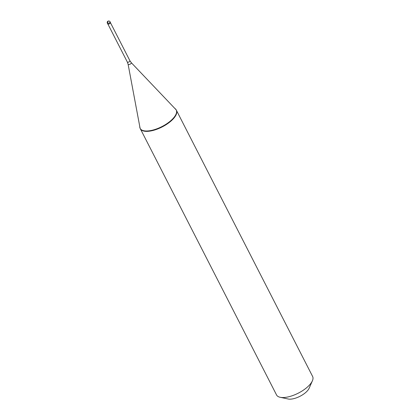 <?xml version="1.0" encoding="UTF-8"?>
<svg xmlns="http://www.w3.org/2000/svg" width="420" height="420" viewBox="0 0 420 420"><rect width="100%" height="100%" fill="white"/><g stroke="black" fill="none" stroke-linecap="round" stroke-linejoin="round"><path stroke-width="0.63" d="M110.077 21.824L110.46 22.564A1.517 0.625 -27.1 0 1 109.961 23.441A1.517 0.625 -27.1 0 1 108.517 24.113A1.517 0.625 152.9 0 1 107.751 23.945L107.373 23.205A1.517 0.625 152.9 0 0 108.139 23.373A1.517 0.625 -27.1 0 0 109.583 22.701A1.517 0.625 -27.1 0 0 110.077 21.824A1.517 1.517 0 0 0 108.46 21.016A1.517 1.517 0 0 0 107.373 23.205M280.177 397.288L288.167 399A13.172 5.397 152.9 0 0 292.462 398.927A13.172 5.397 -27.1 0 0 309.115 388.28L312.401 380.798A20.265 8.306 -27.1 0 1 286.781 397.178A20.265 8.306 152.9 0 1 280.177 397.288A20.265 8.306 152.9 0 1 276.549 394.952L140.154 128.41A20.265 8.306 152.9 0 0 150.386 130.631A20.265 8.306 -27.1 0 0 169.638 121.664A20.265 8.306 -27.1 0 0 176.232 109.945L176.416 110.308A20.265 8.306 -27.1 0 1 169.822 122.026A20.265 8.306 -27.1 0 1 150.57 130.993A20.265 8.306 152.9 0 1 140.338 128.772L140.154 128.41A20.265 8.306 152.9 0 1 139.766 126.488M140.249 128.588A20.265 8.306 152.9 0 1 140.012 127.811L128.105 64.286A1.79 0.735 152.9 0 0 129.04 64.565A1.79 0.735 -27.1 0 0 130.814 63.714A1.79 0.735 -27.1 0 0 131.271 62.669L175.828 109.484A20.265 8.306 -27.1 0 1 176.316 110.129M312.401 380.798A20.265 8.306 -27.1 0 0 312.627 376.488L176.232 109.945A20.265 8.306 -27.1 0 0 174.899 108.507M108.071 21.336L107.557 22.958M110.481 22.769L129.922 60.769A1.444 0.593 -27.1 0 1 129.455 61.604A1.444 0.593 -27.1 0 1 128.084 62.244A1.444 0.593 152.9 0 1 127.355 62.081L128.105 64.286M107.909 24.087L127.355 62.081M129.922 60.769L131.271 62.669"/></g></svg>
